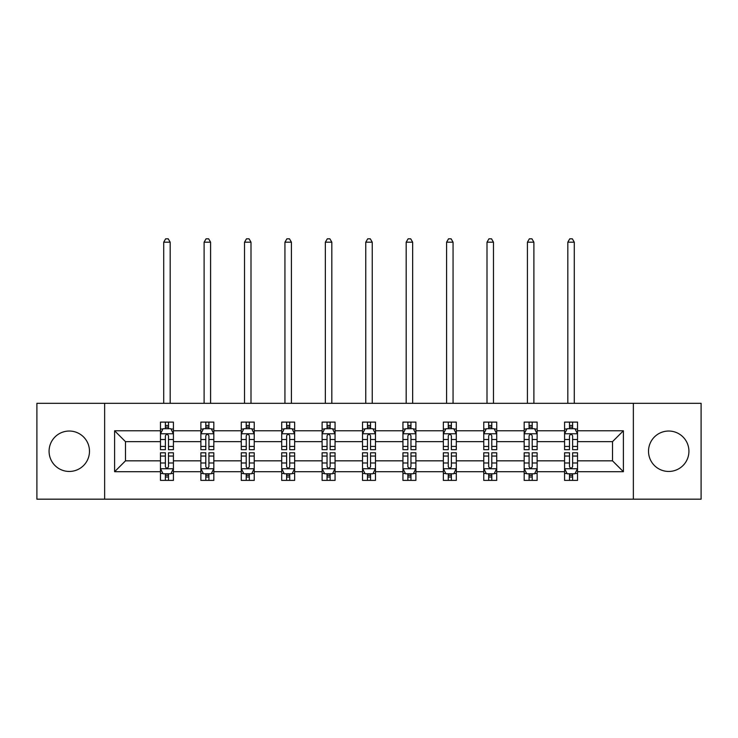 <?xml version="1.0" encoding="UTF-8"?>
<svg xmlns="http://www.w3.org/2000/svg" width="738" height="738" viewBox="0 0 738 738"><rect width="100%" height="100%" fill="white"/><g stroke="black" fill="none" stroke-linecap="round" stroke-linejoin="round"><path stroke-width="1.11" d="M668.72 431.038A20.203 20.203 0 0 0 648.518 451.25A20.203 20.203 0 0 0 668.72 471.453A20.203 20.203 0 0 0 688.923 451.25A20.203 20.203 0 0 0 668.72 431.038M69.28 431.038A20.203 20.203 0 0 0 49.077 451.25A20.203 20.203 0 0 0 69.28 471.453A20.203 20.203 0 0 0 89.483 451.25A20.203 20.203 0 0 0 69.28 431.038M633.361 403.326L36.9 403.326L36.9 499.174L701.1 499.174L701.1 403.326L633.361 403.326L633.361 499.174M577.531 471.711L577.531 460.835L612.503 460.835L623.389 471.711L577.531 471.711L577.531 480.392L572.614 480.392L572.614 473.787M104.639 499.174L104.639 403.326M564.579 471.711L537.126 471.711L537.126 460.835L564.579 460.835L564.579 480.392L577.531 480.392L577.531 473.473L575.096 473.473M537.126 471.711L537.126 480.392L532.199 480.392L532.199 473.787M524.174 471.711L496.711 471.711L496.711 460.835L524.174 460.835L524.174 480.392L537.126 480.392L537.126 473.473L534.69 473.473M496.711 471.711L496.711 480.392L491.785 480.392L491.785 473.787M483.759 471.711L456.296 471.711L456.296 460.835L483.759 460.835L483.759 480.392L496.711 480.392L496.711 473.473L494.275 473.473M456.296 471.711L456.296 480.392L451.379 480.392L451.379 473.787M443.344 471.711L415.891 471.711L415.891 460.835L443.344 460.835L443.344 480.392L456.296 480.392L456.296 473.473L453.861 473.473M415.891 471.711L415.891 480.392L410.965 480.392L410.965 473.787M402.939 471.711L375.476 471.711L375.476 460.835L402.939 460.835L402.939 480.392L415.891 480.392L415.891 473.473L413.455 473.473M375.476 471.711L375.476 480.392L370.55 480.392L370.55 473.787M362.524 471.711L335.061 471.711L335.061 460.835L362.524 460.835L362.524 480.392L375.476 480.392L375.476 473.473L373.041 473.473M335.061 471.711L335.061 480.392L330.144 480.392L330.144 473.787M322.109 471.711L294.656 471.711L294.656 460.835L322.109 460.835L322.109 480.392L335.061 480.392L335.061 473.473L332.626 473.473M294.656 471.711L294.656 480.392L289.73 480.392L289.73 473.787M281.704 471.711L254.241 471.711L254.241 460.835L281.704 460.835L281.704 480.392L294.656 480.392L294.656 473.473L292.22 473.473M254.241 471.711L254.241 480.392L249.324 480.392L249.324 473.787M241.289 471.711L213.826 471.711L213.826 460.835L241.289 460.835L241.289 480.392L254.241 480.392L254.241 473.473L251.806 473.473M213.826 471.711L213.826 480.392L208.909 480.392L208.909 473.787M200.874 471.711L173.421 471.711L173.421 460.835L200.874 460.835L200.874 480.392L213.826 480.392L213.826 473.473L211.391 473.473M173.421 471.711L173.421 480.392L168.495 480.392L168.495 473.787M160.469 471.711L114.611 471.711L114.611 430.78L160.469 430.78L160.469 441.665L125.497 441.665L125.497 460.835L160.469 460.835L160.469 480.392L173.421 480.392L173.421 473.473L170.985 473.473M162.904 429.018L160.469 429.018L160.469 422.108L160.469 430.78M165.386 428.713L165.386 422.108L160.469 422.108L173.421 422.108L173.421 430.78L200.874 430.78L200.874 422.108L213.826 422.108L213.826 430.78L241.289 430.78L241.289 422.108L254.241 422.108L254.241 430.78L281.704 430.78L281.704 422.108L294.656 422.108L294.656 430.78L322.109 430.78L322.109 422.108L335.061 422.108L335.061 430.78L362.524 430.78L362.524 422.108L375.476 422.108L375.476 430.78L402.939 430.78L402.939 422.108L415.891 422.108L415.891 430.78L443.344 430.78L443.344 422.108L456.296 422.108L456.296 430.78L483.759 430.78L483.759 422.108L496.711 422.108L496.711 430.78L524.174 430.78L524.174 422.108L537.126 422.108L537.126 430.78L564.579 430.78L564.579 422.108L577.531 422.108L577.531 430.78L623.389 430.78L623.389 471.711M564.579 430.78L564.579 441.665L537.126 441.665L537.126 430.78M524.174 430.78L524.174 441.665L496.711 441.665L496.711 430.78M483.759 430.78L483.759 441.665L456.296 441.665L456.296 430.78M443.344 430.78L443.344 441.665L415.891 441.665L415.891 430.78M402.939 430.78L402.939 441.665L375.476 441.665L375.476 430.78M362.524 430.78L362.524 441.665L335.061 441.665L335.061 430.78M322.109 430.78L322.109 441.665L294.656 441.665L294.656 430.78M281.704 430.78L281.704 441.665L254.241 441.665L254.241 430.78M241.289 430.78L241.289 441.665L213.826 441.665L213.826 430.78M200.874 430.78L200.874 441.665L173.421 441.665L173.421 430.78M114.611 430.78L125.497 441.665M612.503 460.835L612.503 441.665L577.531 441.665L577.531 430.78M569.505 428.584L572.614 428.584M529.091 428.584L532.199 428.584M488.676 428.584L491.785 428.584M448.27 428.584L451.379 428.584M407.856 428.584L410.965 428.584M367.45 428.584L370.55 428.584M327.035 428.584L330.144 428.584M286.621 428.584L289.73 428.584M246.215 428.584L249.324 428.584M205.801 428.584L208.909 428.584M165.386 428.584L168.495 428.584M165.386 473.916L168.495 473.916M205.801 473.916L208.909 473.916M246.215 473.916L249.324 473.916M286.621 473.916L289.73 473.916M327.035 473.916L330.144 473.916M367.45 473.916L370.55 473.916M407.856 473.916L410.965 473.916M448.27 473.916L451.379 473.916M488.676 473.916L491.785 473.916M529.091 473.916L532.199 473.916M569.505 473.916L572.614 473.916M125.497 460.835L114.611 471.711M623.389 430.78L612.503 441.665M168.495 425.475L165.386 425.475M160.469 446.444L160.469 449.691L165.386 449.691L165.386 446.444L160.469 446.444L160.469 441.665M173.421 441.665L173.421 449.691L168.495 449.691L168.495 435.835C167.461 433.843 166.428 433.843 165.386 435.835L165.386 446.444M170.985 429.018L173.421 429.018L173.421 422.108L168.495 422.108L168.495 428.713M173.421 433.889L170.829 428.713L163.061 428.713L160.469 433.889M170.183 403.326L170.183 242.193L163.707 242.193L163.707 403.326M163.707 242.193L165.644 238.826L168.236 238.826L170.183 242.193M165.386 477.025L168.495 477.025M173.421 456.047L173.421 452.8L168.495 452.8L168.495 456.047L173.421 456.047L173.421 460.835M160.469 460.835L160.469 452.8L165.386 452.8L165.386 466.665C166.419 468.658 167.461 468.658 168.495 466.665L168.495 456.047M162.904 473.473L160.469 473.473L160.469 480.392L165.386 480.392L165.386 473.787M160.469 468.602L163.061 473.787L170.829 473.787L173.421 468.602M208.909 425.475L205.801 425.475M203.31 429.018L200.874 429.018L200.874 422.108L205.801 422.108L205.801 428.713M200.874 446.444L200.874 449.691L205.801 449.691L205.801 446.444L200.874 446.444L200.874 441.665M213.826 441.665L213.826 449.691L208.909 449.691L208.909 435.835C207.876 433.843 206.834 433.843 205.801 435.835L205.801 446.444M211.391 429.018L213.826 429.018L213.826 422.108L208.909 422.108L208.909 428.713M213.826 433.889L211.243 428.713L203.467 428.713L200.874 433.889M210.588 403.326L210.588 242.193L204.112 242.193L204.112 403.326M204.112 242.193L206.059 238.826L208.651 238.826L210.588 242.193M249.324 425.475L246.215 425.475M243.724 429.018L241.289 429.018L241.289 422.108L246.215 422.108L246.215 428.713M241.289 446.444L241.289 449.691L246.215 449.691L246.215 446.444L241.289 446.444L241.289 441.665M254.241 441.665L254.241 449.691L249.324 449.691L249.324 435.835C248.282 433.843 247.248 433.843 246.215 435.835L246.215 446.444M251.806 429.018L254.241 429.018L254.241 422.108L249.324 422.108L249.324 428.713M254.241 433.889L251.649 428.713L243.881 428.713L241.289 433.889M251.003 403.326L251.003 242.193L244.527 242.193L244.527 403.326M244.527 242.193L246.474 238.826L249.057 238.826L251.003 242.193M205.801 477.025L208.909 477.025M213.826 456.047L213.826 452.8L208.909 452.8L208.909 456.047L213.826 456.047L213.826 460.835M200.874 460.835L200.874 452.8L205.801 452.8L205.801 466.665C206.834 468.658 207.867 468.658 208.909 466.665L208.909 456.047M203.31 473.473L200.874 473.473L200.874 480.392L205.801 480.392L205.801 473.787M200.874 468.602L203.467 473.787L211.243 473.787L213.826 468.602M246.215 477.025L249.324 477.025M254.241 456.047L254.241 452.8L249.324 452.8L249.324 456.047L254.241 456.047L254.241 460.835M241.289 460.835L241.289 452.8L246.215 452.8L246.215 466.665C247.248 468.658 248.282 468.658 249.324 466.665L249.324 456.047M243.724 473.473L241.289 473.473L241.289 480.392L246.215 480.392L246.215 473.787M241.289 468.602L243.881 473.787L251.649 473.787L254.241 468.602M289.73 425.475L286.621 425.475M284.139 429.018L281.704 429.018L281.704 422.108L286.621 422.108L286.621 428.713M281.704 446.444L281.704 449.691L286.621 449.691L286.621 446.444L281.704 446.444L281.704 441.665M294.656 441.665L294.656 449.691L289.73 449.691L289.73 435.835C288.696 433.843 287.663 433.843 286.621 435.835L286.621 446.444M292.22 429.018L294.656 429.018L294.656 422.108L289.73 422.108L289.73 428.713M294.656 433.889L292.064 428.713L284.287 428.713L281.704 433.889M291.418 403.326L291.418 242.193L284.942 242.193L284.942 403.326M284.942 242.193L286.879 238.826L289.471 238.826L291.418 242.193M286.621 477.025L289.73 477.025M294.656 456.047L294.656 452.8L289.73 452.8L289.73 456.047L294.656 456.047L294.656 460.835M281.704 460.835L281.704 452.8L286.621 452.8L286.621 466.665C287.654 468.658 288.696 468.658 289.73 466.665L289.73 456.047M284.139 473.473L281.704 473.473L281.704 480.392L286.621 480.392L286.621 473.787M281.704 468.602L284.287 473.787L292.064 473.787L294.656 468.602M330.144 425.475L327.035 425.475M324.545 429.018L322.109 429.018L322.109 422.108L327.035 422.108L327.035 428.713M322.109 446.444L322.109 449.691L327.035 449.691L327.035 446.444L322.109 446.444L322.109 441.665M335.061 441.665L335.061 449.691L330.144 449.691L330.144 435.835C329.111 433.843 328.069 433.843 327.035 435.835L327.035 446.444M332.626 429.018L335.061 429.018L335.061 422.108L330.144 422.108L330.144 428.713M335.061 433.889L332.478 428.713L324.702 428.713L322.109 433.889M331.823 403.326L331.823 242.193L325.347 242.193L325.347 403.326M325.347 242.193L327.294 238.826L329.886 238.826L331.823 242.193M327.035 477.025L330.144 477.025M335.061 456.047L335.061 452.8L330.144 452.8L330.144 456.047L335.061 456.047L335.061 460.835M322.109 460.835L322.109 452.8L327.035 452.8L327.035 466.665C328.069 468.658 329.102 468.658 330.144 466.665L330.144 456.047M324.545 473.473L322.109 473.473L322.109 480.392L327.035 480.392L327.035 473.787M322.109 468.602L324.702 473.787L332.478 473.787L335.061 468.602M370.55 425.475L367.45 425.475M364.959 429.018L362.524 429.018L362.524 422.108L367.45 422.108L367.45 428.713M362.524 446.444L362.524 449.691L367.45 449.691L367.45 446.444L362.524 446.444L362.524 441.665M375.476 441.665L375.476 449.691L370.55 449.691L370.55 435.835C369.517 433.843 368.483 433.843 367.45 435.835L367.45 446.444M373.041 429.018L375.476 429.018L375.476 422.108L370.55 422.108L370.55 428.713M375.476 433.889L372.884 428.713L365.116 428.713L362.524 433.889M372.238 403.326L372.238 242.193L365.762 242.193L365.762 403.326M365.762 242.193L367.709 238.826L370.291 238.826L372.238 242.193M367.45 477.025L370.55 477.025M375.476 456.047L375.476 452.8L370.55 452.8L370.55 456.047L375.476 456.047L375.476 460.835M362.524 460.835L362.524 452.8L367.45 452.8L367.45 466.665C368.483 468.658 369.517 468.658 370.55 466.665L370.55 456.047M364.959 473.473L362.524 473.473L362.524 480.392L367.45 480.392L367.45 473.787M362.524 468.602L365.116 473.787L372.884 473.787L375.476 468.602M410.965 425.475L407.856 425.475M405.374 429.018L402.939 429.018L402.939 422.108L407.856 422.108L407.856 428.713M402.939 446.444L402.939 449.691L407.856 449.691L407.856 446.444L402.939 446.444L402.939 441.665M415.891 441.665L415.891 449.691L410.965 449.691L410.965 435.835C409.931 433.843 408.898 433.843 407.856 435.835L407.856 446.444M413.455 429.018L415.891 429.018L415.891 422.108L410.965 422.108L410.965 428.713M415.891 433.889L413.298 428.713L405.522 428.713L402.939 433.889M412.653 403.326L412.653 242.193L406.177 242.193L406.177 403.326M406.177 242.193L408.114 238.826L410.706 238.826L412.653 242.193M407.856 477.025L410.965 477.025M415.891 456.047L415.891 452.8L410.965 452.8L410.965 456.047L415.891 456.047L415.891 460.835M402.939 460.835L402.939 452.8L407.856 452.8L407.856 466.665C408.889 468.658 409.931 468.658 410.965 466.665L410.965 456.047M405.374 473.473L402.939 473.473L402.939 480.392L407.856 480.392L407.856 473.787M402.939 468.602L405.522 473.787L413.298 473.787L415.891 468.602M451.379 425.475L448.27 425.475M445.78 429.018L443.344 429.018L443.344 422.108L448.27 422.108L448.27 428.713M443.344 446.444L443.344 449.691L448.27 449.691L448.27 446.444L443.344 446.444L443.344 441.665M456.296 441.665L456.296 449.691L451.379 449.691L451.379 435.835C450.346 433.843 449.304 433.843 448.27 435.835L448.27 446.444M453.861 429.018L456.296 429.018L456.296 422.108L451.379 422.108L451.379 428.713M456.296 433.889L453.713 428.713L445.936 428.713L443.344 433.889M453.058 403.326L453.058 242.193L446.582 242.193L446.582 403.326M446.582 242.193L448.529 238.826L451.121 238.826L453.058 242.193M448.27 477.025L451.379 477.025M456.296 456.047L456.296 452.8L451.379 452.8L451.379 456.047L456.296 456.047L456.296 460.835M443.344 460.835L443.344 452.8L448.27 452.8L448.27 466.665C449.304 468.658 450.337 468.658 451.379 466.665L451.379 456.047M445.78 473.473L443.344 473.473L443.344 480.392L448.27 480.392L448.27 473.787M443.344 468.602L445.936 473.787L453.713 473.787L456.296 468.602M491.785 425.475L488.676 425.475M486.194 429.018L483.759 429.018L483.759 422.108L488.676 422.108L488.676 428.713M483.759 446.444L483.759 449.691L488.676 449.691L488.676 446.444L483.759 446.444L483.759 441.665M496.711 441.665L496.711 449.691L491.785 449.691L491.785 435.835C490.752 433.843 489.718 433.843 488.676 435.835L488.676 446.444M494.275 429.018L496.711 429.018L496.711 422.108L491.785 422.108L491.785 428.713M496.711 433.889L494.119 428.713L486.351 428.713L483.759 433.889M493.473 403.326L493.473 242.193L486.997 242.193L486.997 403.326M486.997 242.193L488.943 238.826L491.526 238.826L493.473 242.193M488.676 477.025L491.785 477.025M496.711 456.047L496.711 452.8L491.785 452.8L491.785 456.047L496.711 456.047L496.711 460.835M483.759 460.835L483.759 452.8L488.676 452.8L488.676 466.665C489.718 468.658 490.752 468.658 491.785 466.665L491.785 456.047M486.194 473.473L483.759 473.473L483.759 480.392L488.676 480.392L488.676 473.787M483.759 468.602L486.351 473.787L494.119 473.787L496.711 468.602M532.199 425.475L529.091 425.475M526.609 429.018L524.174 429.018L524.174 422.108L529.091 422.108L529.091 428.713M524.174 446.444L524.174 449.691L529.091 449.691L529.091 446.444L524.174 446.444L524.174 441.665M537.126 441.665L537.126 449.691L532.199 449.691L532.199 435.835C531.166 433.843 530.133 433.843 529.091 435.835L529.091 446.444M534.69 429.018L537.126 429.018L537.126 422.108L532.199 422.108L532.199 428.713M537.126 433.889L534.533 428.713L526.757 428.713L524.174 433.889M533.888 403.326L533.888 242.193L527.412 242.193L527.412 403.326M527.412 242.193L529.349 238.826L531.941 238.826L533.888 242.193M529.091 477.025L532.199 477.025M537.126 456.047L537.126 452.8L532.199 452.8L532.199 456.047L537.126 456.047L537.126 460.835M524.174 460.835L524.174 452.8L529.091 452.8L529.091 466.665C530.124 468.658 531.166 468.658 532.199 466.665L532.199 456.047M526.609 473.473L524.174 473.473L524.174 480.392L529.091 480.392L529.091 473.787M524.174 468.602L526.757 473.787L534.533 473.787L537.126 468.602M572.614 425.475L569.505 425.475M567.015 429.018L564.579 429.018L564.579 422.108L569.505 422.108L569.505 428.713M564.579 446.444L564.579 449.691L569.505 449.691L569.505 446.444L564.579 446.444L564.579 441.665M577.531 441.665L577.531 449.691L572.614 449.691L572.614 435.835C571.581 433.843 570.539 433.843 569.505 435.835L569.505 446.444M575.096 429.018L577.531 429.018L577.531 422.108L572.614 422.108L572.614 428.713M577.531 433.889L574.939 428.713L567.171 428.713L564.579 433.889M574.293 403.326L574.293 242.193L567.817 242.193L567.817 403.326M567.817 242.193L569.764 238.826L572.356 238.826L574.293 242.193M569.505 477.025L572.614 477.025M577.531 456.047L577.531 452.8L572.614 452.8L572.614 456.047L577.531 456.047L577.531 460.835M564.579 460.835L564.579 452.8L569.505 452.8L569.505 466.665C570.539 468.658 571.572 468.658 572.614 466.665L572.614 456.047M567.015 473.473L564.579 473.473L564.579 480.392L569.505 480.392L569.505 473.787M564.579 468.602L567.171 473.787L574.939 473.787L577.531 468.602M173.356 433.76L160.533 433.76M173.421 446.444L168.495 446.444M165.386 439.497L160.469 439.497M173.421 439.497L168.495 439.497M168.495 427.118L165.386 427.118M160.533 468.731L173.356 468.731M160.469 456.047L165.386 456.047M168.495 462.994L173.421 462.994M160.469 462.994L165.386 462.994M165.386 475.373L168.495 475.373M213.762 433.76L200.939 433.76M213.826 446.444L208.909 446.444M205.801 439.497L200.874 439.497M213.826 439.497L208.909 439.497M208.909 427.118L205.801 427.118M254.176 433.76L241.354 433.76M254.241 446.444L249.324 446.444M246.215 439.497L241.289 439.497M254.241 439.497L249.324 439.497M249.324 427.118L246.215 427.118M200.939 468.731L213.762 468.731M200.874 456.047L205.801 456.047M208.909 462.994L213.826 462.994M200.874 462.994L205.801 462.994M205.801 475.373L208.909 475.373M241.354 468.731L254.176 468.731M241.289 456.047L246.215 456.047M249.324 462.994L254.241 462.994M241.289 462.994L246.215 462.994M246.215 475.373L249.324 475.373M294.591 433.76L281.768 433.76M294.656 446.444L289.73 446.444M286.621 439.497L281.704 439.497M294.656 439.497L289.73 439.497M289.73 427.118L286.621 427.118M281.768 468.731L294.591 468.731M281.704 456.047L286.621 456.047M289.73 462.994L294.656 462.994M281.704 462.994L286.621 462.994M286.621 475.373L289.73 475.373M334.997 433.76L322.174 433.76M335.061 446.444L330.144 446.444M327.035 439.497L322.109 439.497M335.061 439.497L330.144 439.497M330.144 427.118L327.035 427.118M322.174 468.731L334.997 468.731M322.109 456.047L327.035 456.047M330.144 462.994L335.061 462.994M322.109 462.994L327.035 462.994M327.035 475.373L330.144 475.373M375.411 433.76L362.589 433.76M375.476 446.444L370.55 446.444M367.45 439.497L362.524 439.497M375.476 439.497L370.55 439.497M370.55 427.118L367.45 427.118M362.589 468.731L375.411 468.731M362.524 456.047L367.45 456.047M370.55 462.994L375.476 462.994M362.524 462.994L367.45 462.994M367.45 475.373L370.55 475.373M415.826 433.76L403.003 433.76M415.891 446.444L410.965 446.444M407.856 439.497L402.939 439.497M415.891 439.497L410.965 439.497M410.965 427.118L407.856 427.118M403.003 468.731L415.826 468.731M402.939 456.047L407.856 456.047M410.965 462.994L415.891 462.994M402.939 462.994L407.856 462.994M407.856 475.373L410.965 475.373M456.232 433.76L443.409 433.76M456.296 446.444L451.379 446.444M448.27 439.497L443.344 439.497M456.296 439.497L451.379 439.497M451.379 427.118L448.27 427.118M443.409 468.731L456.232 468.731M443.344 456.047L448.27 456.047M451.379 462.994L456.296 462.994M443.344 462.994L448.27 462.994M448.27 475.373L451.379 475.373M496.646 433.76L483.824 433.76M496.711 446.444L491.785 446.444M488.676 439.497L483.759 439.497M496.711 439.497L491.785 439.497M491.785 427.118L488.676 427.118M483.824 468.731L496.646 468.731M483.759 456.047L488.676 456.047M491.785 462.994L496.711 462.994M483.759 462.994L488.676 462.994M488.676 475.373L491.785 475.373M537.061 433.76L524.238 433.76M537.126 446.444L532.199 446.444M529.091 439.497L524.174 439.497M537.126 439.497L532.199 439.497M532.199 427.118L529.091 427.118M524.238 468.731L537.061 468.731M524.174 456.047L529.091 456.047M532.199 462.994L537.126 462.994M524.174 462.994L529.091 462.994M529.091 475.373L532.199 475.373M577.467 433.76L564.644 433.76M577.531 446.444L572.614 446.444M569.505 439.497L564.579 439.497M577.531 439.497L572.614 439.497M572.614 427.118L569.505 427.118M564.644 468.731L577.467 468.731M564.579 456.047L569.505 456.047M572.614 462.994L577.531 462.994M564.579 462.994L569.505 462.994M569.505 475.373L572.614 475.373"/></g></svg>
